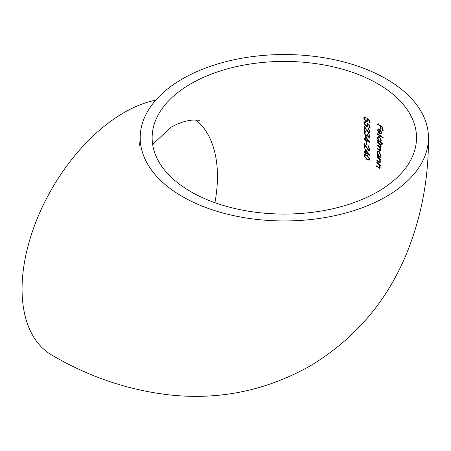 <?xml version="1.0" encoding="UTF-8"?>
<svg xmlns="http://www.w3.org/2000/svg" width="451" height="451" viewBox="0 0 451 451"><rect width="100%" height="100%" fill="white"/><g stroke="black" fill="none" stroke-linecap="round" stroke-linejoin="round"><path stroke-width="0.68" d="M190.858 83.779A132.188 76.32 0 0 0 152.139 137.741A132.188 76.32 0 0 0 284.327 214.062A132.188 76.32 0 0 0 416.515 137.741A132.188 76.32 0 0 0 334.913 67.233A132.188 76.32 0 0 0 190.858 83.779M214.924 202.696A132.188 76.32 120 0 0 196.05 119.994M364.273 152.167L364.273 151.592L365.547 152.342L365.558 149.275L369.82 155.46L366.105 153.261L366.099 154.005L365.541 153.667L365.547 152.923L364.273 152.167L364.696 151.925L365.964 152.68L365.547 152.923M368.546 136.625L369.425 135.83L368.546 133.417L370 136.151L369.521 137.279L368.546 137.2L367.373 135.796L366.888 136.225L365.874 136.05L363.963 132.848L364.47 131.613L365.66 131.613L365.671 132.188L364.865 132.267L364.566 133.169L365.817 135.452L366.59 135.492L367.018 134.139L367.604 134.46L368.546 136.625L369.51 136.422M365.349 131.98L364.865 132.267M367.79 135.559L367.193 136.05M363.985 125.891L368.258 131.782L369.048 131.844L369.408 131.027L368.072 128.242L369.989 131.382L369.532 132.487L368.309 132.385L364.622 127.56L364.673 130.531L364.064 130.221L363.985 125.891M365.936 125.654L366.838 125.739L367.215 124.78L366.894 123.219L369.814 125.417L369.831 128.05L369.245 127.729L369.228 125.547L367.695 124.386L367.323 126.353L365.919 126.218L363.771 122.937L364.261 121.838L365.434 121.826L365.445 122.401L364.774 122.418L364.391 123.275L365.936 125.654M365.857 120.738L366.77 120.817L367.153 119.859L366.826 118.297L369.781 120.479L369.797 123.112L369.206 122.79L369.183 120.609L367.638 119.464L367.261 121.426L365.846 121.302L363.669 118.038L364.166 116.933L365.349 116.916L365.361 117.491L364.684 117.514L364.301 118.371L365.857 120.738M379.015 167.659L379.753 166.943L378.958 164.553L376.777 162.755L376.805 162.163L380.255 164.88L380.216 165.483L379.607 164.981L380.159 167.389L379.725 168.375L376.585 166.419L376.619 165.821L379.015 167.659L379.894 167.439M379.342 162.016L380.08 161.3L379.252 158.932L377.025 157.157L377.047 156.565L380.565 159.248L380.531 159.846L379.911 159.35L380.492 161.74L380.069 162.726L376.867 160.804L376.895 160.206L379.342 162.016L380.227 161.796M379.094 151.474L380.813 155.381L380.018 156.79L380.661 157.292L380.633 157.884L377.098 155.212L377.121 154.625L377.746 155.076L377.126 152.613L377.746 151.232L379.094 151.474M382.843 137.352L382.826 137.938L377.617 134.336L377.622 133.755L382.843 137.352M381.14 134.003L379.443 133.862L379.505 129.612L378.49 129.454L378.073 130.418L378.857 132.695L378.631 133.068L377.6 130.187L378.113 128.885L379.601 129.087L380.858 130.48L381.518 132.819L380.96 134.139M380.261 128.682L380.294 126.1L377.718 124.442L377.724 123.862L382.927 127.3L382.871 130.48L382.352 130.113L382.403 127.526L380.824 126.455L380.785 129.037L380.261 128.682L380.683 128.434L381.213 128.789M379.5 136.777L381.337 140.616L380.514 141.997L382.662 143.576L382.64 144.162L377.51 140.515L377.521 139.928L378.175 140.368L377.493 137.938L378.101 136.563L379.5 136.777M380.717 146.304L379.037 143.519L377.47 142.437L377.481 141.851L381.163 144.438L381.14 145.03L380.514 144.574L381.151 146.733L380.232 147.624L381.033 150.025L380.667 150.893L377.307 148.977L377.324 148.39L380.34 150.239L380.599 149.597L378.829 146.71L377.397 145.707L377.408 145.121L380.452 146.936L381.106 146.079M380.785 147.607L380.232 147.624L380.661 147.376M364.205 139.314L364.194 138.745L365.524 139.46L365.496 136.422L369.983 142.471L366.116 140.362L366.122 141.101L365.535 140.78L365.53 140.035L364.205 139.314L364.628 139.071L365.953 139.793L365.53 140.035M366.702 142.009L366.708 144.483L366.133 144.151L366.122 141.682L366.702 142.009M364.245 143.587L368.258 149.636L369.008 149.715L369.369 148.903L368.129 146.056L369.921 149.275L369.465 150.375L368.292 150.245L364.836 145.29L364.848 148.283L364.267 147.956L364.245 143.587M366.99 155.144L369.73 159.107L369.239 160.195L366.917 159.564L364.115 155.572L364.594 154.513L366.99 155.144M182.418 78.908A144.123 83.209 0 0 0 140.205 137.741A144.123 83.209 0 0 0 284.327 220.951A144.123 83.209 0 0 0 428.45 137.741A144.123 83.209 0 0 0 339.479 60.868A144.123 83.209 0 0 0 182.418 78.908M155.73 100.173A144.123 83.209 120 0 0 123.969 112.649A144.123 83.209 120 0 0 29.817 239.656A144.123 83.209 120 0 0 51.91 355.14C88.723 376.709 127.678 389.94 168.781 394.839C218.814 400.387 265.881 390.786 309.989 366.043C353.105 340.093 384.658 304.154 404.648 258.226C420.783 220.342 428.721 180.18 428.45 137.741M378.147 123.619L377.718 124.442M378.141 124.2L380.717 125.852L380.294 126.1M380.717 125.852L380.683 128.434M382.403 127.526L382.826 127.283L381.247 126.207L380.824 126.455M382.826 127.283L382.781 129.871L382.352 130.113M382.781 129.871L383.294 130.232M378.49 129.454L379.928 129.364L379.505 129.612M379.928 129.364L379.866 133.62L379.443 133.862M378.023 129.944L377.6 130.187M381.061 132.532L381.484 132.29L380.621 133.603L381.061 132.532L379.973 129.978L379.911 133.592L380.616 133.597M381.067 130.875L380.734 131.066M380.351 129.758L379.973 129.978M378.045 133.513L377.617 134.336M378.039 134.094L383.254 137.696M377.915 137.696L377.493 137.938M378.485 140.188L378.175 140.368M377.944 139.686L377.51 140.515M377.932 140.272L383.068 143.92M381.309 140.058L380.886 140.3L379.483 137.358L378.417 137.211L377.955 138.271L379.381 141.202L380.418 141.383L380.886 140.3M378.417 137.211L378.846 136.969L379.905 137.115L379.483 137.358M377.904 141.608L377.47 142.437M377.893 142.195L380.678 144.472M377.831 144.872L377.397 145.707M377.82 145.459L379.252 146.462L378.829 146.71M380.982 149.377L380.599 149.597M377.746 148.148L377.307 148.977M377.729 148.734L380.554 150.657M381.569 144.782L380.943 144.326L380.514 144.574M377.549 152.37L377.126 152.613M378.051 154.902L377.746 155.076M377.549 154.377L377.098 155.212M377.526 154.969L381.061 157.641M380.796 154.817L380.385 155.054L379.071 152.06L378.039 151.891L377.572 152.957L378.902 155.939L379.911 156.142L380.385 155.054M379.488 151.818L379.071 152.06M377.476 156.322L377.025 157.157M377.453 156.914L379.674 158.684L379.252 158.932M380.469 161.075L380.08 161.3M377.324 159.964L376.867 160.804M377.295 160.556L379.088 161.926L378.66 162.174M380.96 159.598L380.34 159.107L379.911 159.35M377.233 161.915L376.777 162.755M377.205 162.512L379.387 164.305L378.958 164.553M380.142 166.718L379.753 166.943M377.047 165.573L376.585 166.419M377.013 166.171L378.767 167.563L378.338 167.811M380.644 165.235L380.035 164.733L379.607 164.981M366.77 120.817L367.193 120.575L367.576 119.616L367.153 119.859M364.098 117.79L363.669 118.038M366.268 121.06L365.846 121.302M369.183 120.609L369.606 120.366L368.061 119.216L367.638 119.464M369.606 120.366L369.628 122.548L369.206 122.79M369.628 122.548L370.22 122.869M366.838 125.739L367.261 125.496L367.638 124.538L367.215 124.78M364.199 122.695L363.771 122.937M366.342 125.97L365.919 126.218M369.228 125.547L369.651 125.299L368.117 124.143L367.695 124.386M369.651 125.299L369.668 127.486L369.245 127.729M369.668 127.486L370.254 127.808M369.408 131.027L369.831 130.784L369.048 131.844M364.425 126.534L364.487 129.978L364.064 130.221M364.487 129.978L365.096 130.288M364.977 127.357L364.622 127.56M368.732 132.143L368.309 132.385M368.495 127.999L368.078 128.817M369.425 135.83L368.969 136.382M365.355 131.98L364.966 132.211M364.385 132.6L363.963 132.848M366.297 135.807L365.874 136.05M368.969 136.957L368.546 137.2M368.935 133.772L368.552 133.998M365.924 136.98L365.947 139.218L365.524 139.46M364.617 138.496L364.628 139.071M365.953 139.793L365.958 140.537L365.535 140.78M365.958 140.537L366.539 140.859M369.521 141.823L366.539 140.12L366.116 140.362M368.907 140.971L368.557 141.174L366.099 137.871L366.111 139.787L368.557 141.174M366.454 137.668L366.099 137.871M366.545 141.434L366.556 143.908L366.133 144.151M366.556 143.908L367.131 144.241M369.369 148.903L369.792 148.655L369.431 149.473L369.008 149.715M364.673 144.275L364.69 147.714L364.267 147.956M364.69 147.714L365.265 148.041M365.18 145.092L364.836 145.29M368.715 150.003L368.292 150.245M368.552 145.814L368.123 146.637M365.981 149.862L365.97 152.1L365.547 152.342M364.696 151.344L364.696 151.925M365.964 152.68L365.958 153.425L365.541 153.667M365.958 153.425L366.522 153.763M369.369 154.778L366.528 153.019L366.105 153.261M368.8 153.926L368.456 154.124L366.122 150.747L366.111 152.68L368.456 154.124M366.471 150.549L366.122 150.747M367.339 159.321L366.917 159.564M364.538 155.33L364.115 155.572M365.045 155.161L365.468 154.913L367.407 155.482L366.984 155.725L365.045 155.161L364.673 155.928L365.592 157.889L366.928 158.983L368.839 159.53L369.194 158.775L366.984 155.725M369.194 158.775L368.839 159.53M379.46 143.271L379.037 143.519M379.703 150.149L379.28 150.392M378.739 157.873L378.31 158.121M378.468 163.482L378.039 163.73M366.573 129.77L366.223 129.973M366.674 147.562L366.336 147.759M152.737 145.002L153.712 143.373L171.267 127.081C179.926 122.475 187.554 120.124 194.15 120.028L199.793 120.321M140.205 137.741L139.635 145.273M380.847 141.14L380.418 141.383M380.881 146.688L380.452 146.936M380.762 149.997L380.34 150.239M378.468 151.649L378.039 151.891M380.334 155.899L379.911 156.142M365.107 117.266L364.684 117.514M365.197 122.176L364.774 122.418M367.013 135.249L366.595 135.492"/></g></svg>
